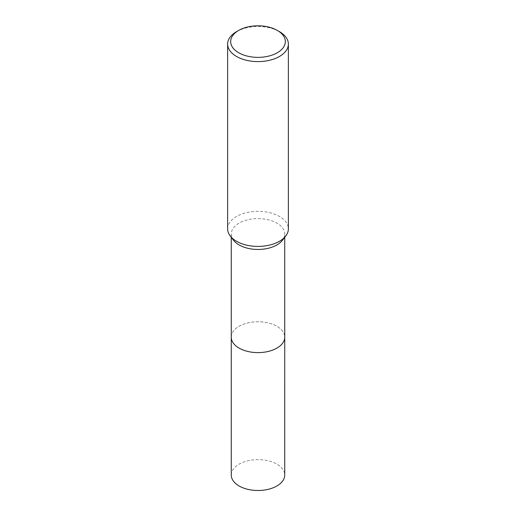 <?xml version="1.0" encoding="UTF-8"?>
<svg xmlns="http://www.w3.org/2000/svg" width="516" height="516" viewBox="0 0 516 516"><rect width="100%" height="100%" fill="white"/><g stroke="black" fill="none" stroke-linecap="round" stroke-linejoin="round"><path stroke-width="0.39" stroke-dasharray="2.58 1.94" d="M231.271 337.187A26.729 15.428 180 0 1 233.6 330.885A26.729 15.428 180 0 1 239.101 326.273A26.729 15.428 180 0 1 282.4 330.885A26.729 15.428 180 0 1 284.729 337.187M231.271 336.954A26.729 15.435 180 0 1 233.6 330.891A26.729 15.435 180 0 1 239.101 326.273A26.729 15.435 180 0 1 282.4 330.891A26.729 15.435 180 0 1 284.729 336.954M233.6 240.327A26.729 15.428 180 0 1 231.271 234.025A26.729 15.428 180 0 1 239.101 223.112A26.729 15.428 180 0 1 268.23 219.771A26.729 15.428 180 0 1 284.729 234.025A26.729 15.428 180 0 1 282.4 240.327M227.627 228.872A30.373 17.538 180 0 1 236.522 216.468A30.373 17.538 180 0 1 269.623 212.669A30.373 17.538 180 0 1 288.373 228.872M236.522 31.663A30.373 17.538 180 0 1 279.478 31.663M231.271 475.068A26.729 15.428 180 0 1 247.77 460.807A26.729 15.428 180 0 1 276.899 464.155A26.729 15.428 180 0 1 284.729 475.068M231.271 336.858A26.735 15.435 180 0 1 248.035 322.868A26.735 15.435 180 0 1 276.905 326.273A26.735 15.435 180 0 1 284.729 336.858M231.271 237.321L231.271 234.025M284.729 237.321L284.729 234.025"/><path stroke-width="0.77" d="M284.729 336.858A26.735 15.435 180 0 1 284.735 337.187A26.729 15.428 180 0 1 276.899 348.094A26.729 15.428 180 0 1 247.77 351.441A26.729 15.428 180 0 1 231.271 337.187A26.735 15.435 180 0 1 231.271 336.858M284.729 336.954A26.729 15.435 180 0 1 276.899 348.1A26.729 15.435 180 0 1 247.583 351.402A26.729 15.435 180 0 1 231.271 336.954M277.331 30.425L279.478 31.663A30.373 17.538 180 0 1 288.373 44.06L288.373 228.872A30.373 17.538 180 0 1 285.729 236.031L282.4 240.327A26.729 15.428 180 0 1 276.899 244.939A26.729 15.428 180 0 1 233.6 240.327L230.271 236.031A30.373 17.538 180 0 1 227.627 228.872L227.627 44.06A30.373 17.538 180 0 1 236.522 31.663L238.669 30.425A27.335 15.783 180 0 1 277.331 30.425A27.335 15.783 180 0 1 277.331 52.742A27.335 15.783 180 0 1 238.669 52.742A27.335 15.783 180 0 1 238.669 30.425L236.522 31.663M285.729 236.031A30.373 17.538 180 0 1 279.478 241.269A30.373 17.538 180 0 1 230.271 236.031M288.373 44.06A30.373 17.538 180 0 1 279.478 56.463A30.373 17.538 180 0 1 246.377 60.262A30.373 17.538 180 0 1 227.627 44.06M231.265 337.187A26.735 15.435 180 0 0 239.095 348.1A26.735 15.435 180 0 0 268.23 351.448A26.735 15.435 180 0 0 284.735 337.187L284.729 475.068A26.729 15.428 180 0 1 268.23 489.323A26.729 15.428 180 0 1 239.101 485.975A26.729 15.428 180 0 1 231.271 475.068L231.271 237.321M284.729 337.187L284.729 237.321"/></g></svg>

